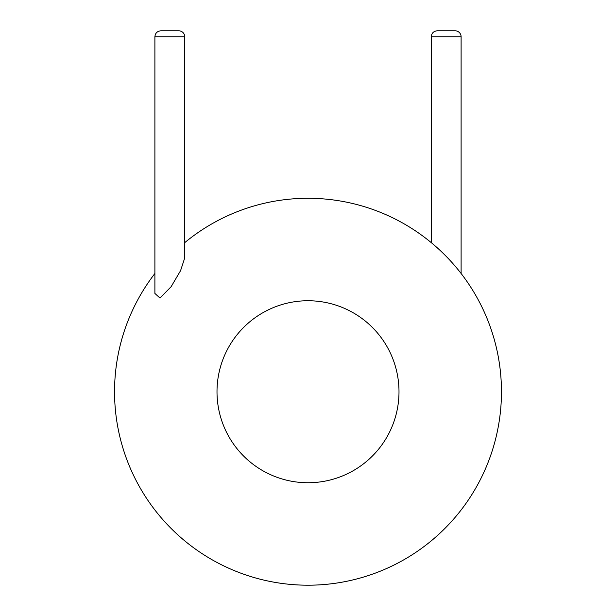 <?xml version="1.0" encoding="UTF-8"?>
<svg xmlns="http://www.w3.org/2000/svg" width="616" height="616" viewBox="0 0 616 616"><rect width="100%" height="100%" fill="white"/><g stroke="black" fill="none" stroke-linecap="round" stroke-linejoin="round"><path stroke-width="0.92" d="M501.463 391.738A193.463 193.463 0 0 1 245.522 574.836A193.463 193.463 0 0 1 154.893 273.489A193.463 193.463 0 0 0 245.522 574.836A193.463 193.463 0 0 0 501.463 391.738A193.463 193.463 0 0 0 184.738 242.635A193.463 193.463 0 0 1 501.463 391.738M184.738 36.767L154.893 36.767L154.893 293.439L159.968 298.052L171.117 286.717L180.58 270.632L184.738 257.904L184.738 36.767A5.968 5.968 0 0 0 178.771 30.8L160.861 30.8L178.771 30.8M461.107 273.489L461.107 36.767A5.968 5.968 0 0 0 455.139 30.8L437.229 30.8C433.602 31.154 431.616 33.141 431.262 36.767L431.262 242.635M398.999 391.738A90.999 90.999 0 0 1 262.501 470.547A90.999 90.999 0 0 1 262.501 312.936A90.999 90.999 0 0 1 398.999 391.738M461.107 36.767L431.262 36.767M154.893 36.767C155.247 33.141 157.234 31.154 160.861 30.8"/></g></svg>
